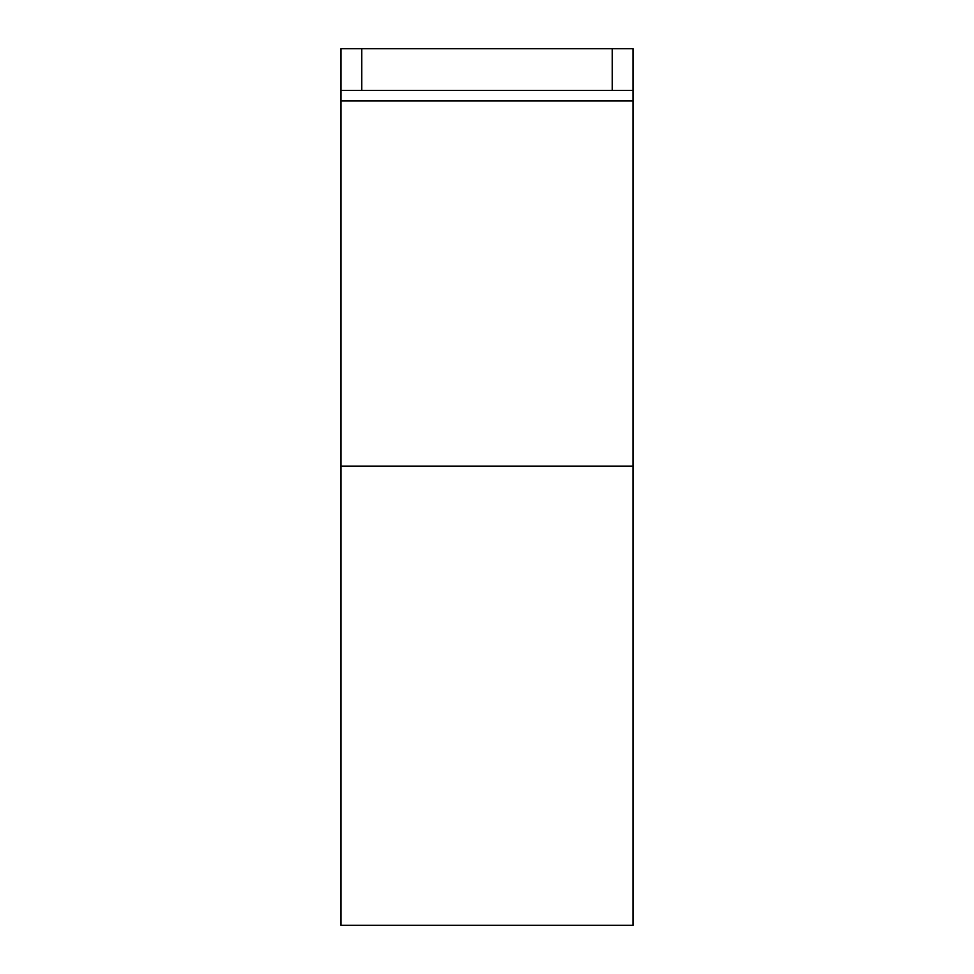 <?xml version="1.0" encoding="UTF-8"?>
<svg xmlns="http://www.w3.org/2000/svg" width="974" height="974" viewBox="0 0 974 974"><rect width="100%" height="100%" fill="white"/><g stroke="black" fill="none" stroke-linecap="round" stroke-linejoin="round"><path stroke-width="1.46" d="M612.232 48.7L633.1 48.7L633.1 90.448L612.232 90.448L612.232 48.7L340.9 48.7L340.9 100.882L633.1 100.882L633.1 90.448M612.232 90.448L340.9 90.448M340.9 466.132L633.1 466.132L633.1 925.3L340.9 925.3L340.9 100.882M633.1 466.132L633.1 100.882M361.768 90.448L361.768 48.7"/></g></svg>
